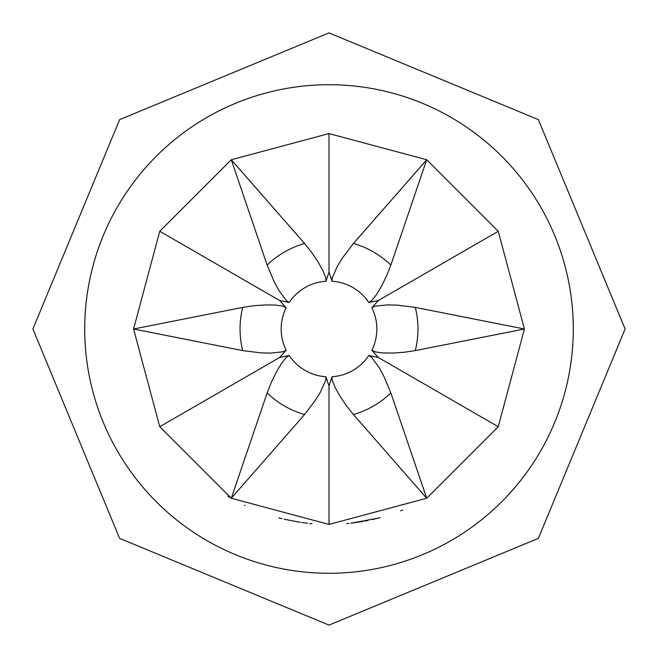 <?xml version="1.0" encoding="UTF-8"?>
<svg xmlns="http://www.w3.org/2000/svg" width="658" height="658" viewBox="0 0 658 658"><rect width="100%" height="100%" fill="white"/><g stroke="black" fill="none" stroke-linecap="round" stroke-linejoin="round"><path stroke-width="0.99" d="M244.57 505.245L245.015 505.459M286.148 350.253L279.658 357.483L289.166 355.484A47.837 47.837 0 0 0 325.981 376.738L329 385.966L332.019 376.738A47.837 47.837 0 0 0 368.834 355.484L378.334 357.491L371.852 350.253A47.837 47.837 0 0 0 371.852 307.747L378.342 300.517L368.834 302.516A47.837 47.837 0 0 0 332.019 281.262L329 272.034L325.981 281.262A47.837 47.837 0 0 0 289.166 302.516L279.666 300.509L286.148 307.747A47.837 47.837 0 0 0 286.148 350.253L283.154 351.767L270.306 353.132L260.716 352.853L242.712 350.607A88.953 88.953 0 0 1 242.712 307.393L133.574 329L242.712 350.607M279.666 357.491A56.966 56.966 0 0 1 279.658 357.483L159.754 426.713L231.287 498.246L227.89 496.239M329 385.966L329 524.426L426.713 498.246L498.246 426.713L524.426 329L498.246 231.287L426.713 159.754L329 133.574L231.287 159.754L159.754 231.287L133.574 329L159.754 426.713M378.342 357.483A56.966 56.966 0 0 1 378.334 357.491L498.246 426.713M329 573.283A244.282 244.282 0 0 0 573.283 329A244.282 244.282 0 0 0 329 84.718A244.282 244.282 0 0 0 84.718 329A244.282 244.282 0 0 0 329 573.283M307.705 523.266L301.989 522.551M300.533 522.345L284.034 519.178M281.904 518.668L278.778 517.862L281.904 518.668M380.159 517.607L379.123 517.887M311.843 523.669L309.77 523.48M377.528 518.307L350.87 523.2M349.02 523.398L346.708 523.62M402.638 510.016L400.64 510.822M380.11 517.624L372.28 519.573M367.764 520.544L365.264 521.029M362.953 521.457L351.125 523.168M281.731 518.619L278.778 517.862M231.287 498.246L304.564 414.532A88.953 88.953 0 0 1 267.148 392.925L231.287 498.246L329 524.426M353.436 414.532L426.713 498.246L390.852 392.925A88.953 88.953 0 0 1 353.436 414.532L346.486 405.789L340.071 396.313L335.029 387.307L332.306 380.48L332.019 376.738M390.852 265.075L426.713 159.754L353.436 243.468A88.953 88.953 0 0 1 390.852 265.075L386.756 275.463L381.763 285.761L376.483 294.628L371.926 300.393L368.834 302.516M415.288 350.607L524.426 329L415.288 307.393A88.953 88.953 0 0 1 415.288 350.607L404.242 352.252L392.826 353.075L382.512 352.935L375.233 351.874L371.852 350.253M304.564 243.468L231.287 159.754L267.148 265.075A88.953 88.953 0 0 1 304.564 243.468L311.514 252.211L317.929 261.687L322.971 270.693L325.694 277.52L325.981 281.262M378.334 300.509A56.966 56.966 0 0 1 378.342 300.517L498.246 231.287M329 272.034L329 133.574M279.658 300.517A56.966 56.966 0 0 1 279.666 300.509L159.754 231.287M325.981 376.738L325.792 380.085L320.553 391.897L315.519 400.064L304.564 414.532M267.148 392.925L271.244 382.537L276.237 372.239L281.517 363.372L286.074 357.607L289.166 355.484M368.834 355.484L371.638 357.319L379.247 367.764L383.803 376.203L390.852 392.925M371.852 307.747L374.846 306.233L387.694 304.868L397.284 305.147L415.288 307.393M332.019 281.262L332.208 277.915L337.447 266.103L342.481 257.936L353.436 243.468M242.712 307.393L253.758 305.748L265.174 304.925L275.488 305.065L282.767 306.126L286.148 307.747M289.166 302.516L286.362 300.681L278.753 290.236L274.197 281.797L267.148 265.075M329 32.9L538.376 119.624L625.1 329L538.376 538.376L329 625.1L119.624 538.376L32.9 329L119.624 119.624L329 32.9"/></g></svg>
